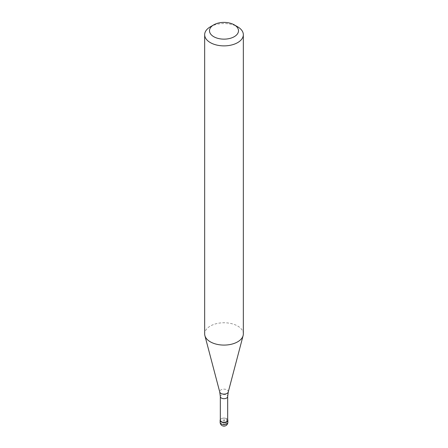<?xml version="1.0" encoding="UTF-8"?>
<svg xmlns="http://www.w3.org/2000/svg" width="448" height="448" viewBox="0 0 448 448"><rect width="100%" height="100%" fill="white"/><g stroke="black" fill="none" stroke-linecap="round" stroke-linejoin="round"><path stroke-width="0.34" stroke-dasharray="2.24 1.68" d="M220.326 419.658A3.864 2.234 180 0 1 221.267 418.779A3.864 2.234 180 0 1 227.674 419.658A3.864 2.234 0 0 0 226.733 418.779A3.864 2.234 0 0 0 221.267 418.779L221.267 418.779A3.864 2.234 0 0 0 220.326 419.658M227.674 420.202A3.674 2.122 0 0 0 226.598 418.701A3.674 2.122 0 0 0 221.402 418.701L221.402 418.701A3.674 2.122 0 0 0 220.326 420.202M243.331 333.922A19.331 11.161 0 0 0 231.398 323.613A19.331 11.161 0 0 0 210.33 326.032A19.331 11.161 0 0 0 204.669 333.922M210.33 26.824A19.331 11.161 180 0 1 237.67 26.824M226.733 420.672L226.733 418.779L224 420.358L224 425.41A3.864 2.234 120 0 0 226.733 420.672M227.864 422.251A3.864 2.234 0 0 0 225.478 420.19A3.864 2.234 0 0 0 221.267 420.672A3.864 2.234 0 0 0 220.136 422.251M220.326 396.57A3.674 2.122 180 0 1 221.402 395.069A3.674 2.122 180 0 1 225.406 394.61A3.674 2.122 180 0 1 227.674 396.57M228.256 392.017A4.306 2.486 0 0 0 225.943 389.424A4.306 2.486 0 0 0 220.954 389.883A4.306 2.486 0 0 0 219.744 392.017"/><path stroke-width="0.67" d="M226.733 421.938A3.864 2.234 180 0 1 222.522 422.419A3.864 2.234 180 0 1 220.136 420.358A3.864 2.234 180 0 1 220.326 419.658A3.864 2.234 0 0 0 221.973 422.257A3.864 2.234 0 0 0 226.733 421.938A3.864 2.234 0 0 0 227.674 419.658A3.864 2.234 180 0 1 227.864 420.358A3.864 2.234 180 0 1 226.733 421.938M220.326 420.202A3.674 2.122 0 0 0 222.594 422.156A3.674 2.122 0 0 0 226.598 421.697A3.674 2.122 0 0 0 227.674 420.202L227.674 396.57A3.674 2.122 180 0 1 226.598 398.065A3.674 2.122 180 0 1 222.594 398.524A3.674 2.122 180 0 1 220.326 396.57L220.326 420.202M204.669 34.72L204.669 333.922A19.331 11.161 0 0 0 204.887 335.602A19.331 11.161 0 0 0 217.969 344.529A19.331 11.161 0 0 0 237.67 341.818A19.331 11.161 0 0 0 243.113 335.602A19.331 11.161 0 0 0 243.331 333.922L243.331 34.72A19.331 11.161 180 0 1 237.67 42.61A19.331 11.161 180 0 1 216.602 45.03A19.331 11.161 180 0 1 204.669 34.72A19.331 11.161 180 0 1 210.33 26.824L213.746 24.853A14.498 8.372 180 0 1 234.254 24.853A14.498 8.372 180 0 1 234.254 36.691A14.498 8.372 180 0 1 213.746 36.691A14.498 8.372 180 0 1 213.746 24.853L210.33 26.824M234.254 24.853L237.67 26.824A19.331 11.161 180 0 1 243.331 34.72M220.136 420.358L220.136 422.251A3.864 2.234 0 0 0 222.522 424.312A3.864 2.234 0 0 0 226.733 423.83A3.864 2.234 0 0 0 227.864 422.251L227.864 420.358M220.326 396.57L219.744 392.017A4.306 2.486 0 0 0 222.656 394.005A4.306 2.486 0 0 0 227.046 393.4A4.306 2.486 0 0 0 228.256 392.017L227.674 396.57M220.136 422.251A3.864 3.864 0 0 0 225.932 425.6A3.864 3.864 0 0 0 227.864 422.251M219.744 392.017L204.887 335.602M228.256 392.017L243.113 335.602"/></g></svg>
